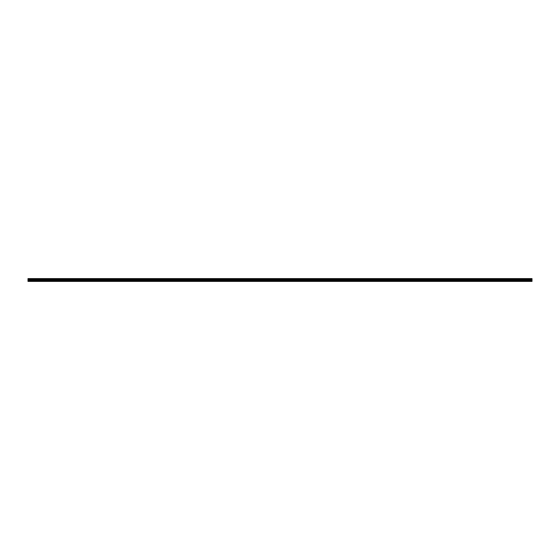 <?xml version="1.0" encoding="UTF-8"?>
<svg xmlns="http://www.w3.org/2000/svg" width="560" height="560" viewBox="0 0 560 560"><rect width="100%" height="100%" fill="white"/><g stroke="black" fill="none" stroke-linecap="round" stroke-linejoin="round"><path stroke-width="0.84" d="M532 278.593L28 278.593L28 281.407L532 281.407L532 278.593L28 278.593M532 279.209L28 279.237L532 279.209M532 280.861L28 280.861M532 280.777L28 280.777M532 280.581L28 280.581M532 280.497L28 280.497M532 280.329L28 280.329M532 280.245L28 280.245M532 280.077L28 280.077M532 279.993L28 279.993M532 279.825L28 279.825M532 279.741L28 279.741M532 279.573L28 279.573M532 279.489L28 279.489M532 279.321L28 279.321M532 279.139L28 279.139M532 279.216L28 279.216"/></g></svg>
